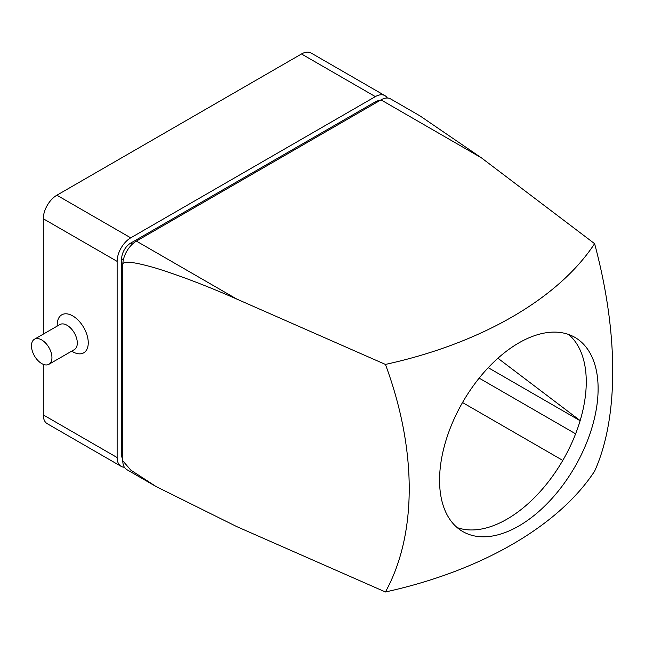 <?xml version="1.0" encoding="UTF-8"?>
<svg xmlns="http://www.w3.org/2000/svg" width="645" height="645" viewBox="0 0 645 645"><rect width="100%" height="100%" fill="white"/><g stroke="black" fill="none" stroke-linecap="round" stroke-linejoin="round"><path stroke-width="0.97" d="M41.707 339.931A14.472 8.361 60 0 1 51.165 352.686A14.472 8.361 60 0 1 48.939 364.28A14.472 8.361 60 0 1 41.707 363.562A14.472 8.361 60 0 1 32.25 350.807A14.472 8.361 60 0 1 34.467 339.214A14.472 8.361 60 0 1 41.707 339.931M48.939 364.28L74.312 349.638A14.472 8.361 -120 0 0 76.529 338.036A14.472 8.361 -120 0 0 67.072 325.282A14.472 8.361 -120 0 0 59.84 324.564L34.467 339.214M71.587 351.211L73.748 352.291A21.946 12.666 -120 0 0 88.244 342.197A21.946 12.666 -120 0 0 72.74 315.913A21.946 12.666 -120 0 0 57.252 323.717L57.115 326.136M568.656 334.489A112.117 64.726 -60 0 1 578.525 425.773A112.117 64.726 -60 0 1 506.986 519.16A112.117 64.726 -60 0 1 457.168 527.586M518.838 342.914A112.117 64.726 -60 0 1 574.897 337.367A112.117 64.726 -60 0 1 592.078 427.208A112.117 64.726 -60 0 1 518.838 525.997A112.117 64.726 -60 0 1 462.779 531.553A112.117 64.726 -60 0 1 445.598 441.712A112.117 64.726 -60 0 1 518.838 342.914M43.288 414.912A19.221 11.094 120 0 0 47.27 423.709L121.115 466.343A19.221 11.094 -60 0 1 117.132 457.539L43.288 414.912L43.288 364.336M301.505 53.978L375.35 96.613A19.221 11.094 -60 0 1 384.96 95.662L311.116 53.027A19.221 11.094 120 0 0 301.505 53.978L56.881 195.209A19.221 11.094 120 0 0 43.288 218.752L43.288 334.118M562.795 460.417L462.529 402.536M497.916 358.241L580.161 420.596M124.372 467.238A19.221 11.094 -60 0 1 121.115 466.343M43.288 218.752L117.132 261.378L117.132 457.539M117.132 261.378A19.221 11.094 -60 0 1 130.725 237.844L56.881 195.209M375.35 96.613L130.725 237.844M384.96 95.662A19.221 11.094 -60 0 1 387.363 98.032M385.428 364.425C417.033 449.605 417.283 534.165 385.428 591.973C480.549 571.115 558.231 526.546 594.601 471.213C618.668 418.17 618.861 333.868 594.601 243.665C558.481 298.579 481.275 343.43 385.428 364.425L236.771 299.07L136.385 241.109L381.01 99.878L481.396 157.832L594.601 243.665M122.792 459.337A12.811 7.401 -60 0 1 121.663 454.927L121.663 258.766A12.811 7.401 -60 0 1 130.725 243.076L375.35 101.837A12.811 7.401 -60 0 1 379.736 100.62M136.385 241.109A19.221 11.094 120 0 0 122.792 264.652L122.792 460.812L130.798 470.108L156.179 486.588L236.771 526.61L385.428 591.973M122.792 264.652C122.405 260.475 133.531 261.668 156.179 268.231C180.818 275.947 207.682 286.227 236.771 299.07M481.396 157.832L420.024 115.906L390.62 98.927A19.221 11.094 120 0 0 381.01 99.878M122.792 460.812A19.221 11.094 120 0 0 126.775 469.608L156.179 486.588M479.154 378.131L575.614 433.819M580.121 420.734L488.233 367.682M375.35 101.837L376.478 102.499M132.443 244.068L130.725 243.076M121.663 258.766L123.38 259.758M122.792 455.58L121.663 454.927"/></g></svg>
